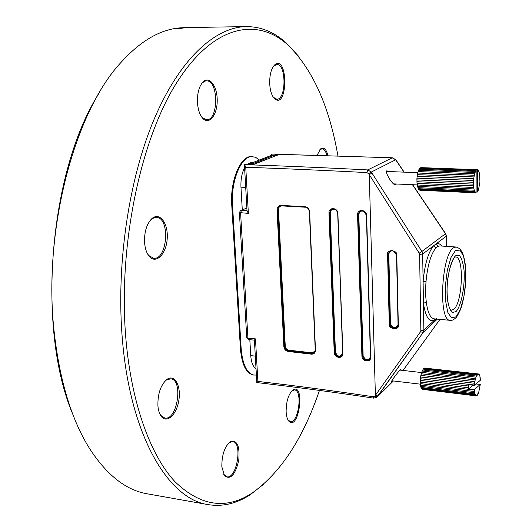 <?xml version="1.0" encoding="UTF-8"?>
<svg xmlns="http://www.w3.org/2000/svg" width="532" height="532" viewBox="0 0 532 532"><rect width="100%" height="100%" fill="white"/><g stroke="black" fill="none" stroke-linecap="round" stroke-linejoin="round"><path stroke-width="0.8" d="M319.459 390.402C302.927 438.867 280.371 473.161 251.789 493.277C225.94 510.008 200.331 506.138 174.948 481.666C150.889 455.844 131.816 404.786 126.037 340.447C117.672 248.677 139.923 140.867 176.504 83.019C213.159 24.778 256.883 16.991 287.659 44.735C312.55 68.994 329.328 106.187 337.993 156.322M316.912 155.657L320.577 148.88C323.895 146.792 326.382 149.173 328.038 156.016M269.711 83.976C269.511 75.052 271.147 68.701 274.625 64.931C288.224 53.812 288.045 110.084 274.579 98.739C271.805 95.906 270.183 90.985 269.711 83.976M197.492 103.002C197.133 93.433 198.988 86.39 203.071 81.862C209.468 75.497 217.388 86.317 217.216 100.508C217.315 114.693 209.409 125.14 203.058 118.676C199.939 115.378 198.09 110.157 197.492 103.002M144.604 242.998C144.145 232.185 146.559 224.065 151.846 218.645C159.686 211.556 168.418 223.433 167.208 238.715C166.33 254.01 156.069 264.517 149.279 256.411C146.706 253.312 145.143 248.843 144.604 242.998M157.924 405.976C157.618 394.039 160.564 385.215 166.769 379.502C174.416 373.683 181.193 385.501 178.905 399.931C176.91 414.401 166.888 424.064 161.236 416.357C159.427 413.903 158.323 410.445 157.924 405.976M221.837 466.777C221.764 455.133 224.551 446.767 230.196 441.686C237.139 439.605 239.985 445.889 238.735 460.532C235.25 474.89 230.522 480.004 224.557 475.887L221.837 466.777M286.13 411.908C286.156 401.461 288.424 394.139 292.939 389.949C305.481 382.162 298.937 431.918 288.803 421.158C287.273 419.289 286.382 416.21 286.13 411.908M256.384 375.067L253.458 375.027C246.183 373.404 241.841 364.639 240.431 348.739L231.746 205.073C229.924 180.607 240.703 155.304 251.736 156.588L255.573 157.312L259.417 160.006M169.947 417.939L168.006 417.547M263.985 483.987L249.974 494.913C236.454 503.651 222.509 506.89 208.138 504.622C169.236 499.395 130.825 437.73 122.52 340.985C115.81 266.352 128.558 179.503 154.24 118.955C180.042 58.34 215.493 26.986 246.363 26.6C260.913 26.647 274.166 32.053 286.123 42.833L298.219 55.84M208.138 504.622L147.271 493.816C126.284 490.318 107.151 475.402 89.888 449.055C71.754 420.253 59.89 381.61 54.304 333.125C42.533 232.331 74.174 112.631 120.784 62.67C138.679 42.853 156.78 31.454 175.081 28.482L180.627 28.396L183.879 27.923L178.346 28.01L184.551 27.598L246.363 26.6M178.346 28.01L178.02 28.435M72.957 414.674C36.395 329.255 48.937 172.441 98.606 93.925M201.382 116.581L202.453 117.825L206.469 119.753C218.659 120.864 218.765 80.192 206.502 80.871L205.412 80.997L202.466 82.706L201.382 83.93M147.43 253.658L148.747 255.5L153.628 258.266C167.533 260.208 170.459 217.475 156.415 217.422L153.668 217.901L149.645 221.113M159.786 413.869L160.77 415.426L164.807 418.066C177.449 420.672 183.527 379.609 170.686 378.824L166.483 379.961L164.654 381.484M223.493 474.112L226.858 476.825C236.886 479.186 242.891 442.232 232.664 441.5L228.62 443.03M327.02 155.982C325.93 151.414 324.281 149.007 322.066 148.761L319.546 149.964M273.342 97.29L276.72 99.205C286.356 100.102 286.475 63.793 276.78 64.485L273.382 66.374M287.932 419.854L290.352 421.59C298.545 423.386 302.894 390.282 294.548 389.936L291.762 390.973M254.183 375.12C246.915 373.497 242.579 364.733 241.176 348.826L232.517 205.113C230.695 180.647 241.468 155.331 252.487 156.614M252.886 162.539L251.177 162.473L246.748 164.634M244.58 167.7C241.854 173.033 240.65 179.523 240.969 187.171L242.279 209.827M249.821 339.682L250.745 355.609C251.27 362.518 253.026 366.841 256.012 368.57M154.2 259.284L154.12 258.279M153.216 259.091L153.15 258.226M370.711 357.118C371.077 362.997 361.886 361.767 361.913 355.961L357.557 214.915C357.145 208.65 366.668 209.282 366.641 215.553L370.711 357.118L366.415 215.507M342.874 353.534C343.28 359.346 334.229 358.202 334.222 352.457L328.976 212.993C328.523 206.802 337.893 207.38 337.906 213.578L342.874 353.534L337.687 213.538M315.469 350.202C315.33 352.876 313.973 354.192 311.393 354.152L288.284 351.486C285.717 350.94 284.241 349.311 283.855 346.611L277.039 209.861C277.159 207.021 278.529 205.525 281.149 205.379L305.029 206.735C307.709 207.181 309.245 208.857 309.637 211.769L315.469 350.202L309.425 211.736M248.983 164.76L244.627 164.634C284.394 165.984 325.438 167.746 367.765 169.914L366.867 172.587L368.623 173.671L369.255 174.662L375.393 395.329L420.506 331.755L423.139 332.48L376.649 397.497M256.81 382.568L256.803 382.568C294.681 386.93 333.684 392.131 373.823 398.162L373.225 396.752L374.847 396.107L375.393 395.329L377.986 395.961L377.461 396.712L393.414 380.972M392.436 157.818L395.801 159.706L371.316 172.049L367.765 169.914L392.317 157.771L275.649 154.24C277.817 154.36 278.462 154.639 277.591 155.078L254.476 164.129L248.604 164.747M271.154 155.464L271.899 154.107M244.72 164.601L245.112 164.614M246.921 208.81L245.152 208.71L240.85 210.486M396.533 184.006L395.535 184.637C392.556 185.954 383.432 169.602 387.203 170.932L389.517 171.57M392.31 380.839L391.618 381.404C390.967 381.045 402.032 366.967 400.636 369.521L400.43 370.146M374.847 396.107L377.434 396.732L373.823 398.162M256.803 382.568L257.88 381.411C295.233 385.713 333.684 390.827 373.225 396.752M437.317 319.14L423.306 332.247L378.013 395.934M256.81 382.535L254.396 340.141L255.473 338.877L257.88 381.411M436.725 318.103L434.597 320.058C429.297 322.784 425.58 317.192 423.445 303.287L423.106 281.521L425.999 281.734L425.361 292.454L426.305 302.243L423.445 303.287L423.864 330.126L423.306 332.247L437.238 319.134M254.396 340.141L248.617 339.569L247.919 338.133L255.473 338.877M420.506 331.755L420.852 330.585L419.608 254.442L419.216 253.152L421.883 251.47L422.674 254.043L423.106 281.521C424.762 264.125 428.273 252.201 433.633 245.751L435.987 243.969L438.082 246.316L435.874 248.005C430.847 254.116 427.555 265.355 425.999 281.734M419.216 253.152L369.255 174.662L371.948 173.04L371.316 172.049L368.623 173.671M366.867 172.587C325.252 170.406 284.879 168.631 245.751 167.254L244.627 164.634M245.152 208.71L241.428 210.419L240.604 212.986L247.919 338.133L246.742 337.541L239.413 212.694M245.751 167.254L248.364 213.392L247.048 211.011L244.441 165.206M371.948 173.04L421.883 251.47L445.623 233.621M412.466 184.71L445.523 233.761L446.282 236.181L435.987 243.969C438.089 243.051 440.004 243.749 441.74 246.05M271.985 154.074L392.197 157.798L395.668 159.786L403.994 172.142M314.193 352.802L311.912 353.334L288.716 350.748C286.382 350.249 285.046 348.773 284.693 346.319L277.91 209.648L279.214 206.316L277.624 209.788L284.414 346.518C284.773 348.979 286.116 350.455 288.444 350.954L311.559 353.607L314.459 352.523L315.23 350.103M309.637 211.769L309.425 211.656C309.065 209.01 307.669 207.48 305.235 207.074L305.029 206.735M330.984 209.588C335.067 208.471 337.288 209.774 337.654 213.492L337.687 213.458C336.643 209.342 334.415 208.052 330.99 209.588L329.574 212.92L331.616 209.182L330.99 209.588M328.976 212.993L329.574 212.92L334.801 352.364C336.197 356.766 338.571 357.89 341.936 355.735L342.601 354.186M366.382 215.46L366.408 215.433C365.298 211.144 362.984 209.874 359.466 211.616L358.169 214.842L360.151 211.131L359.466 211.616C361.813 209.236 364.114 210.519 366.382 215.46L366.641 215.553M357.557 214.915L358.169 214.842L362.505 355.868C363.981 360.443 366.435 361.547 369.846 359.18L370.418 357.79M434.963 318.921L434.597 320.058L423.864 330.126L420.852 330.585M419.608 254.442L422.674 254.043L433.633 245.751L435.874 248.005M477.397 192.039L477.49 169.708L477.796 170.765L478.088 170.021L478.527 170.573L479.585 173.745L479.931 182.064L478.441 189.971L477.397 192.039L476.093 191.979M470.747 169.808L420.2 167.899L419.642 168.438L476.08 170.579L470.341 170.22L470.747 169.808L470.787 170.233M420.772 167.919L471.272 169.515L471.172 170.247M417.367 174.649L417.121 176.331L473.766 178.646L474.005 176.93L417.367 174.649M473.593 180.494L473.507 182.29L416.875 179.896L416.948 178.14L473.62 180.501L473.766 178.646M416.889 181.705L473.5 184.132L473.58 185.834L416.995 183.367L416.955 179.902M417.194 184.983L473.733 187.483L473.959 188.92L417.467 186.393L417.254 183.38M417.833 187.663L474.265 190.21L474.624 191.241L418.245 188.674L417.879 186.413M418.737 189.472L475.043 192.052L475.488 192.571L419.249 189.984L418.764 188.694M470.321 192.577L419.815 190.243L470.368 192.577M477.995 191.035L477.556 191.015M478.86 188.654L478.527 188.634M479.239 173.731L479.585 173.745M478.494 171.39L478.946 171.41M477.583 170.001L478.088 170.021M418.105 171.59L417.706 173.02L474.325 175.267L474.69 173.804L418.105 171.59M419.083 169.262L418.578 170.3L475.116 172.481L475.575 171.424L419.083 169.262M471.671 170.267L471.671 169.495L471.272 169.515M471.671 169.495L477.49 169.708M471.565 169.482L420.792 167.62M476.18 170.44L476.093 192.843M475.575 171.424L475.774 171.903L476.08 170.579M474.69 173.804L475.116 172.481M474.005 176.93L474.325 175.267M473.5 184.132L473.507 182.29M473.733 187.483L473.58 185.834M474.265 190.21L473.959 188.92M475.043 192.052L474.877 190.749L474.624 191.241M475.987 192.83L475.788 191.813L475.488 192.571M417.008 178.14L417.121 176.331M417.607 174.662L417.706 173.02M418.498 171.61L418.578 170.3M419.588 169.282L419.642 168.438M474.218 389.67L480.276 384.456L478.674 392.583L477.749 394.631L477.271 395.296L477.118 394.671L476.32 395.894L476.18 394.997L475.861 395.788L475.355 394.245L475.083 394.771L474.77 393.899L474.218 389.67L468.639 389.012L473.108 385.234M468.672 386.059L468.759 384.722L474.344 385.374L474.378 385.015L420.386 378.724L420.267 380.393L468.732 386.039L468.626 387.775L420.233 382.076L420.393 380.407M478.348 374.023L479.206 374.468L479.305 375.645L479.571 375.14L479.152 375.093M478.354 373.936L424.243 368.044L478.354 373.936L478.494 374.847L478.807 374.076M477.397 374.475L476.918 375.127L423.153 369.062L423.691 368.437L477.397 374.475L477.556 375.12L477.889 374.069M476.433 376.044L475.98 377.148L422.115 371.037L422.608 369.959L476.433 376.044L476.586 376.437L476.918 375.127M475.548 378.498L475.176 379.948L421.231 373.77L421.637 372.347L475.668 378.684L475.98 377.148M474.837 381.59L474.577 383.246L420.593 376.995L420.872 375.373L474.91 381.637L475.176 379.948M468.626 387.775L468.639 389.012M420.233 382.076L420.287 383.619L474.231 389.996M474.338 391.492L420.426 385.088L420.646 386.345L474.517 392.776M474.77 393.899L420.952 387.462L421.311 388.313L475.083 394.771M475.455 395.416L421.743 388.959L475.861 395.788M476.32 395.894L422.734 389.391M477.271 395.296L476.838 395.243M478.235 393.693L477.862 393.647M479.771 377.108L480.117 377.148L479.571 375.14M474.344 385.374L480.403 380.227L480.117 377.148M476.007 383.958L480.276 384.456M474.378 385.015L474.577 383.246M421.743 388.959L421.796 388.373M420.952 387.462L421.051 386.398M420.426 385.088L420.566 383.652M420.386 378.724L420.593 376.995M421.038 375.393L421.231 373.77M421.956 372.387L422.115 371.037M423.04 370.006L423.153 369.062M424.197 368.496L424.243 368.044M232.517 205.113L231.746 205.073M241.176 348.826L240.431 348.739M245.704 187.404L240.969 187.171M255.307 356.134L250.745 355.609M250.825 163.337L270.888 155.557L273.827 155.497L271.22 155.477L251.011 163.317L253.338 163.41L273.488 155.557L274.259 156.248M252.288 164.554L253.338 163.41L254.13 164.122M249.435 164.727L251.011 163.317L249.834 164.727M446.381 246.363L446.375 236.082L446.474 246.363M248.364 213.392L239.407 212.594L240.451 210.672L241.428 210.419L247.028 210.705M389.244 323.882L387.582 254.695C385.88 248.836 398.229 249.9 396.806 255.513L398.322 324.952C399.964 330.685 387.841 329.222 389.244 323.882L389.889 323.755L388.24 254.589L389.231 251.762L389.903 251.164M403.01 370.438L439.991 319.386M244.92 164.561L254.476 164.129M253.997 164.175L277.591 155.078M274.858 155.942L275.649 154.24M446.368 235.962L445.636 233.641L412.659 184.717M395.801 159.706L396.293 160.711M456.057 316.826L460.433 309.311L463.838 297.016L465.66 282.293L465.586 267.855L463.598 256.377L460.034 250.1L455.545 250.419L451.003 257.501L447.352 270.07L445.39 285.564L445.55 300.7L447.764 312.264L451.535 317.956L456.057 316.826M456.017 311.612L452.22 312.51C449.873 310.209 448.203 305.361 447.213 297.967C445.982 281.541 450.145 260.84 455.585 255.786L459.362 255.46C461.616 258.133 463.179 263.094 464.057 270.362C465.108 286.163 461.337 305.787 456.017 311.612M426.305 302.243C427.768 312.663 430.375 318.196 434.132 318.841L450.365 320.357C437.716 321.601 441.533 251.51 454.421 247.4L456.23 247.014L439.957 245.93L438.082 246.316M450.93 310.356L453.863 309.305C462.707 302.07 464.29 256.457 455.605 256.976L455.193 256.983M306.126 207.261L281.86 205.917C279.712 206.037 278.588 207.254 278.495 209.581L285.258 346.226L283.855 346.611M278.495 209.581L277.039 209.861M305.149 207.074L281.315 205.731L281.149 205.379M285.258 346.226C285.571 348.433 286.775 349.763 288.876 350.209L312.071 352.789L311.393 354.152M288.876 350.209L288.284 351.486M312.071 352.789L315.144 351.087M334.222 352.457L334.874 352.304L329.654 212.88L330.239 212.807L335.439 352.211C337.807 357.085 340.201 357.451 342.621 353.315M341.551 356.154C338.153 357.524 335.931 356.241 334.874 352.304L335.439 352.211M336.47 210.373C333.138 208.192 331.064 209.003 330.239 212.807M361.913 355.961L362.551 355.828L358.222 214.808L358.814 214.735L363.123 355.728C365.418 360.603 367.858 361.029 370.452 357.005M369.454 359.652C365.95 361.155 363.649 359.878 362.551 355.828L363.123 355.728M364.407 211.61C361.228 210.32 359.359 211.364 358.814 214.735M396.533 255.427L398.049 324.813L396.559 255.453M389.231 251.762L389.158 251.809C391.738 249.255 394.192 250.452 396.533 255.393L396.559 255.367C397.504 253.199 391.951 248.318 389.165 251.809L388.194 254.615L388.826 254.509L390.461 323.662C392.995 328.769 395.522 329.062 398.049 324.553M387.582 254.695L388.194 254.615L389.843 323.788C388.766 326.136 395.163 330.944 397.431 327.067L398.076 324.879M397.65 326.874C394.013 329.468 391.426 328.43 389.889 323.755L390.461 323.662M394.212 251.297C391.113 250.259 389.318 251.33 388.826 254.509M342.628 353.388L337.906 213.578M287.659 44.735L286.123 42.833M251.789 493.277L249.974 494.913M288.317 420.36L288.803 421.158M292.268 390.588L292.939 389.949M224.092 475.003L224.557 475.887M229.472 442.378L230.196 441.686M160.77 415.426L161.236 416.357M166.05 380.267L166.769 379.502M148.747 255.5L149.279 256.411M151.201 219.47L151.846 218.645M202.453 117.825L203.058 118.676M202.466 82.706L203.071 81.862M273.98 97.961L274.579 98.739M274.02 65.702L274.625 64.931M319.971 149.572L320.577 148.88M274.911 155.996L273.827 155.497M271.021 155.504L271.566 155.417M246.755 337.687L248.617 339.569M404.187 172.149L396.426 160.637M450.97 310.395L450.158 309.371C449.666 308.673 446.401 301.844 447.186 285.059C448.037 268.693 454.022 257.062 454.288 257.82L455.246 256.949M398.049 324.846L397.431 327.067M370.458 357.012L369.846 359.18M366.382 215.487L370.452 356.972M342.628 353.428L341.936 355.735M279.207 206.316L281.315 205.731L305.188 207.088C307.163 207.094 308.56 208.624 309.385 211.683M309.385 211.709L315.23 350.069M450.365 320.357C451.834 320.676 453.65 319.825 455.811 317.803C456.31 317.89 457.886 315.097 460.546 309.418C464.143 299.908 466.617 282.286 465.719 268.414C465.054 261.697 463.917 256.331 462.301 252.334L459.721 248.643L456.23 247.014M434.132 318.841L434.684 318.894M440.516 245.97L439.957 245.93M417.793 172.687L386.751 171.457M417.228 184.917L393.753 183.886M421.57 372.553L399.944 370.086M420.626 384.197L391.825 380.779"/></g></svg>
